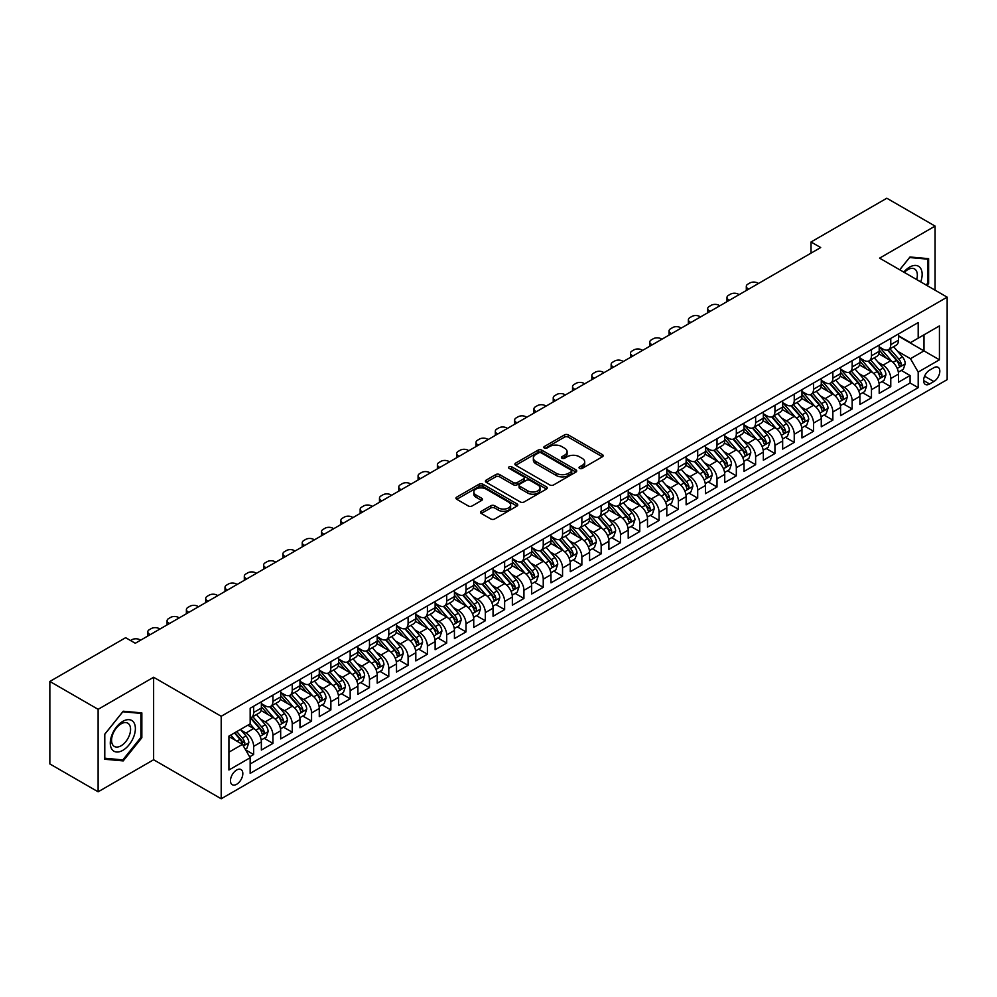 <?xml version="1.0" encoding="UTF-8"?>
<svg xmlns="http://www.w3.org/2000/svg" width="997" height="997" viewBox="0 0 997 997"><rect width="100%" height="100%" fill="white"/><g stroke="black" fill="none" stroke-linecap="round" stroke-linejoin="round"><path stroke-width="1.5" d="M579.593 468.403A1.882 1.084 0 0 0 582.248 468.403L602.387 456.788A2.679 1.545 0 0 0 603.173 455.691A2.679 1.545 0 0 0 602.387 454.595L568.278 434.904A2.679 1.545 0 0 0 564.476 434.904L544.35 446.519A1.882 1.084 0 0 0 543.801 447.292A1.882 1.084 0 0 0 544.35 448.052A1.882 1.084 0 0 0 547.004 448.052L549.609 446.556A8.574 4.948 0 0 1 561.735 446.556L564.576 448.189A8.574 4.948 0 0 1 567.094 451.691A8.574 4.948 0 0 1 564.576 455.193L561.972 456.701A1.882 1.084 0 0 0 561.423 457.461A1.882 1.084 0 0 0 561.972 458.234A1.882 1.084 0 0 0 564.626 458.234L567.231 456.726A8.574 4.948 0 0 1 579.357 456.726L582.198 458.371A8.574 4.948 0 0 1 584.716 461.873A8.574 4.948 0 0 1 582.198 465.375L579.593 466.87A1.882 1.084 0 0 0 579.045 467.643A1.882 1.084 0 0 0 579.593 468.403L579.593 466.87M236.65 784.278A8.736 5.047 120 0 0 242.358 776.576A8.736 5.047 120 0 0 241.012 769.572A8.736 5.047 120 0 0 236.65 770.008A8.736 5.047 120 0 0 230.943 777.71A8.736 5.047 120 0 0 232.276 784.714A8.736 5.047 120 0 0 236.65 784.278M481.289 511.274A2.679 1.545 0 0 0 480.504 512.358A2.679 1.545 0 0 0 481.289 513.455L490.86 518.988A2.679 1.545 0 0 0 494.649 518.988L517.007 506.077A2.679 1.545 0 0 0 517.792 504.981A2.679 1.545 0 0 0 517.007 503.884L482.897 484.193A2.679 1.545 0 0 0 479.108 484.193L456.751 497.104A2.679 1.545 0 0 0 455.965 498.201A2.679 1.545 0 0 0 456.751 499.285L468.303 505.965A2.679 1.545 0 0 0 472.092 505.965L481.663 500.444A2.679 1.545 0 0 0 482.448 499.347A2.679 1.545 0 0 0 481.663 498.251L475.93 494.936A7.166 4.138 0 0 1 473.837 492.02A7.166 4.138 0 0 1 478.261 488.194A7.166 4.138 0 0 1 486.075 489.091L508.532 502.052A7.166 4.138 0 0 1 510.626 504.981A7.166 4.138 0 0 1 506.202 508.806A7.166 4.138 0 0 1 498.388 507.909L494.649 505.741A2.679 1.545 0 0 0 490.86 505.741L481.289 511.274L481.289 513.455L490.86 507.972L490.86 505.741M153.625 677.262L98.117 709.316L49.85 681.449L49.85 763.939L98.117 791.805L153.625 759.751L221.197 798.771L221.197 716.282L153.625 677.262L153.625 759.751M935.086 290.189L935.086 226.095L879.578 258.148L947.15 297.156L221.197 716.282M935.086 226.095L886.819 198.229L811.035 241.984L811.035 253.126M49.85 681.449L125.634 637.694L135.28 643.264L820.693 247.555L811.035 241.984M549.796 484.953A2.679 1.545 0 0 0 553.584 484.953L575.942 472.042A2.679 1.545 0 0 0 576.727 470.945A2.679 1.545 0 0 0 575.942 469.861L541.832 450.158A2.679 1.545 0 0 0 538.044 450.158L515.686 463.069A2.679 1.545 0 0 0 514.901 464.166A2.679 1.545 0 0 0 515.686 465.263L549.796 484.953M509.891 468.814A1.882 1.084 0 0 1 511.797 469.076L511.797 466.845L546.481 486.872A2.679 1.545 0 0 1 547.266 487.969A2.679 1.545 0 0 1 546.481 489.053L524.11 501.965A2.679 1.545 0 0 1 520.322 501.965L486.212 482.274L495.783 476.79L495.783 474.56L486.212 480.093A2.679 1.545 0 0 0 485.427 481.177A2.679 1.545 0 0 0 486.212 482.274L486.212 480.093M495.783 476.79A2.679 1.545 0 0 1 499.572 476.79L499.572 474.56A2.679 1.545 0 0 0 495.783 474.56M499.572 474.56L513.405 482.548A2.679 1.545 0 0 0 517.194 482.548L523.55 478.884A2.679 1.545 0 0 0 524.335 477.787A2.679 1.545 0 0 0 523.55 476.691L509.143 468.378A1.882 1.084 0 0 1 508.595 467.618A1.882 1.084 0 0 1 509.754 466.608A1.882 1.084 0 0 1 511.797 466.845M249.636 756.835L253.637 754.517L245.623 749.894M241.062 730.203L245.91 733.007A10.917 6.306 60 0 1 253.637 746.379L261.364 741.918L261.364 750.056L272.941 743.376L264.155 738.303M260.379 719.061L265.227 721.853A10.917 6.306 60 0 1 272.941 735.238L280.668 730.776L280.668 738.914L292.246 732.222L283.472 727.149M279.683 707.907L284.531 710.711A10.917 6.306 60 0 1 292.246 724.084L299.972 719.622L299.972 727.76L311.562 721.08L302.776 716.008M298.988 696.766L303.836 699.558A10.917 6.306 60 0 1 311.562 712.942L319.277 708.481L319.277 716.619L330.867 709.926L322.081 704.854M318.292 685.612L323.14 688.416A10.917 6.306 60 0 1 330.867 701.788L338.594 697.327L338.594 705.465L350.171 698.785L341.385 693.713M337.597 674.471L342.445 677.262A10.917 6.306 60 0 1 350.171 690.647L357.898 686.185L357.898 694.323L369.476 687.631L360.69 682.559M356.914 663.317L361.761 666.121A10.917 6.306 60 0 1 369.476 679.493L377.202 675.044L377.202 683.182L388.793 676.489L380.007 671.417M376.218 652.175L381.066 654.979A10.917 6.306 60 0 1 388.793 668.351L396.507 663.89L396.507 672.028L408.097 665.335L399.311 660.263M395.522 641.034L400.37 643.825A10.917 6.306 60 0 1 408.097 657.21L415.811 652.748L415.811 660.886L427.401 654.194L418.615 649.122M414.827 629.88L419.675 632.684A10.917 6.306 60 0 1 427.401 646.056L435.128 641.594L435.128 649.732L446.706 643.053L437.92 637.98M434.144 618.738L438.992 621.53A10.917 6.306 60 0 1 446.706 634.915L454.433 630.453L454.433 638.591L466.01 631.899L457.237 626.826M453.448 607.584L458.296 610.388A10.917 6.306 60 0 1 466.01 623.761L473.737 619.299L473.737 627.437L485.327 620.757L476.541 615.685M472.752 596.443L477.6 599.234A10.917 6.306 60 0 1 485.327 612.619L493.041 608.158L493.041 616.296L504.632 609.603L495.845 604.531M492.057 585.289L496.905 588.093A10.917 6.306 60 0 1 504.632 601.465L512.358 597.016L512.358 605.154L523.936 598.462L515.15 593.389M511.361 574.147L516.209 576.951A10.917 6.306 60 0 1 523.936 590.324L531.663 585.862L531.663 594L543.24 587.308L534.454 582.236M530.678 563.006L535.526 565.798A10.917 6.306 60 0 1 543.24 579.17L550.967 574.721L550.967 582.859L562.557 576.166L553.771 571.094M549.983 551.852L554.831 554.656A10.917 6.306 60 0 1 562.557 568.028L570.272 563.567L570.272 571.705L581.862 565.025L573.076 559.953M569.287 540.71L574.135 543.502A10.917 6.306 60 0 1 581.862 556.887L589.576 552.425L589.576 560.563L601.166 553.871L592.38 548.799M588.591 529.557L593.439 532.361A10.917 6.306 60 0 1 601.166 545.733L608.893 541.271L608.893 549.409L620.47 542.729L611.684 537.657M607.908 518.415L612.756 521.207A10.917 6.306 60 0 1 620.47 534.591L628.197 530.13L628.197 538.268L639.775 531.575L631.001 526.503M627.213 507.261L632.061 510.065A10.917 6.306 60 0 1 639.775 523.437L647.502 518.988L647.502 527.114L659.092 520.434L650.306 515.362M646.517 496.12L651.365 498.924A10.917 6.306 60 0 1 659.092 512.296L666.806 507.834L666.806 515.972L678.396 509.28L669.61 504.208M665.822 484.978L670.669 487.77A10.917 6.306 60 0 1 678.396 501.142L686.123 496.693L686.123 504.831L697.701 498.139L688.915 493.066M685.126 473.824L689.974 476.628A10.917 6.306 60 0 1 697.701 490.001L705.427 485.539L705.427 493.677L717.005 486.997L708.219 481.925M704.443 462.683L709.291 465.474A10.917 6.306 60 0 1 717.005 478.859L724.732 474.398L724.732 482.536L736.322 475.843L727.536 470.771M723.747 451.529L728.595 454.333A10.917 6.306 60 0 1 736.322 467.705L744.036 463.244L744.036 471.382L755.626 464.702L746.84 459.629M743.052 440.387L747.9 443.179A10.917 6.306 60 0 1 755.626 456.564L763.341 452.102L763.341 460.24L774.931 453.548L766.145 448.476M762.356 429.233L767.204 432.037A10.917 6.306 60 0 1 774.931 445.41L782.657 440.961L782.657 449.086L794.235 442.406L785.449 437.334M781.673 418.092L786.508 420.896A10.917 6.306 60 0 1 794.235 434.268L801.962 429.807L801.962 437.945L813.54 431.252L804.753 426.18M800.977 406.95L805.825 409.742A10.917 6.306 60 0 1 813.54 423.114L821.266 418.665L821.266 426.803L832.856 420.111L824.07 415.039M820.282 395.797L825.13 398.601A10.917 6.306 60 0 1 832.856 411.973L840.571 407.511L840.571 415.649L852.161 408.957L843.375 403.897M839.586 384.655L844.434 387.447A10.917 6.306 60 0 1 852.161 400.831L859.888 396.37L859.888 404.508L871.465 397.815L862.679 392.743M858.891 373.501L863.738 376.305A10.917 6.306 60 0 1 871.465 389.677L879.192 385.216L879.192 393.354L890.77 386.674L890.77 378.536A10.917 6.306 -120 0 0 883.055 365.151L878.207 362.36M881.984 381.602L890.77 386.674M261.364 741.918A10.917 6.306 -120 0 0 253.637 728.545L247.842 725.205M280.668 730.776A10.917 6.306 -120 0 0 272.941 717.391L261.002 710.5M299.972 719.622A10.917 6.306 -120 0 0 292.246 706.25L280.307 699.358M319.277 708.481A10.917 6.306 -120 0 0 311.562 695.108L299.623 688.204M338.594 697.327A10.917 6.306 -120 0 0 330.867 683.954L318.928 677.063M357.898 686.185A10.917 6.306 -120 0 0 350.171 672.813L338.232 665.921M377.202 675.044A10.917 6.306 -120 0 0 369.476 661.659L357.537 654.767M396.507 663.89A10.917 6.306 -120 0 0 388.793 650.518L376.841 643.626M415.811 652.748A10.917 6.306 -120 0 0 408.097 639.364L396.158 632.472M435.128 641.594A10.917 6.306 -120 0 0 427.401 628.222L415.462 621.33M454.433 630.453A10.917 6.306 -120 0 0 446.706 617.081L434.767 610.176M473.737 619.299A10.917 6.306 -120 0 0 466.01 605.927L454.071 599.035M493.041 608.158A10.917 6.306 -120 0 0 485.327 594.785L473.388 587.894M512.358 597.016A10.917 6.306 -120 0 0 504.632 583.631L492.692 576.74M531.663 585.862A10.917 6.306 -120 0 0 523.936 572.49L511.997 565.598M550.967 574.721A10.917 6.306 -120 0 0 543.24 561.336L531.301 554.444M570.272 563.567A10.917 6.306 -120 0 0 562.557 550.194L550.606 543.303M589.576 552.425A10.917 6.306 -120 0 0 581.862 539.053L569.923 532.149M608.893 541.271A10.917 6.306 -120 0 0 601.166 527.899L589.227 521.007M628.197 530.13A10.917 6.306 -120 0 0 620.47 516.758L608.531 509.866M647.502 518.988A10.917 6.306 -120 0 0 639.775 505.604L627.836 498.712M666.806 507.834A10.917 6.306 -120 0 0 659.092 494.462L647.153 487.57M686.123 496.693A10.917 6.306 -120 0 0 678.396 483.308L666.457 476.416M705.427 485.539A10.917 6.306 -120 0 0 697.701 472.167L685.762 465.275M724.732 474.398A10.917 6.306 -120 0 0 717.005 461.013L705.066 454.121M744.036 463.244A10.917 6.306 -120 0 0 736.322 449.871L724.37 442.98M763.341 452.102A10.917 6.306 -120 0 0 755.626 438.73L743.687 431.826M782.657 440.961A10.917 6.306 -120 0 0 774.931 427.576L762.992 420.684M801.962 429.807A10.917 6.306 -120 0 0 794.235 416.434L782.296 409.543M821.266 418.665A10.917 6.306 -120 0 0 813.54 405.281L801.6 398.389M840.571 407.511A10.917 6.306 -120 0 0 832.856 394.139L820.917 387.247M859.888 396.37A10.917 6.306 -120 0 0 852.161 382.985L840.222 376.093M879.192 385.216A10.917 6.306 -120 0 0 871.465 371.844L859.526 364.952M933.828 367.719L929.578 370.174A8.462 4.885 120 0 0 924.057 377.626A8.462 4.885 120 0 0 925.353 384.418A8.462 4.885 120 0 0 929.578 383.995L933.828 381.539A8.462 4.885 120 0 0 939.361 374.087A8.462 4.885 120 0 0 938.065 367.295A8.462 4.885 120 0 0 933.828 367.719M221.197 798.771L947.15 379.645L947.15 297.156M228.924 752.174L242.433 744.373L250.16 757.745L250.16 773.36L918.187 387.671L918.187 372.068L910.46 358.696L897.512 351.206M250.16 757.745L228.924 770.008L228.924 736.122L250.16 723.859L250.16 708.256L918.187 322.579L918.187 338.182L939.423 325.919L939.423 359.805L918.187 372.068M261.364 703.57L265.227 705.801A10.917 6.306 60 0 0 270.685 706.35L278.4 701.888A10.917 6.306 -120 0 0 280.668 696.891L280.668 690.647M280.668 692.429L284.531 694.66A10.917 6.306 60 0 0 289.99 695.196L297.717 690.734A10.917 6.306 -120 0 0 299.972 685.737L299.972 679.493M299.972 681.275L303.836 683.506A10.917 6.306 60 0 0 309.294 684.054L317.021 679.593A10.917 6.306 -120 0 0 319.277 674.595L319.277 668.351M319.277 670.134L323.14 672.364A10.917 6.306 60 0 0 328.599 672.9L336.325 668.451A10.917 6.306 -120 0 0 338.594 663.441L338.594 657.197M338.594 658.992L342.445 661.21A10.917 6.306 60 0 0 347.916 661.759L355.63 657.297A10.917 6.306 -120 0 0 357.898 652.3L357.898 646.056M357.898 647.838L361.761 650.069A10.917 6.306 60 0 0 367.22 650.605L374.947 646.156A10.917 6.306 -120 0 0 377.202 641.146L377.202 634.915M377.202 636.697L381.066 638.927A10.917 6.306 60 0 0 386.524 639.463L394.251 635.002A10.917 6.306 -120 0 0 396.507 630.004L396.507 623.761M396.507 625.543L400.37 627.774A10.917 6.306 60 0 0 405.829 628.322L413.556 623.86A10.917 6.306 -120 0 0 415.811 618.863L415.811 612.619M415.811 614.401L419.675 616.632A10.917 6.306 60 0 0 425.133 617.168L432.86 612.706A10.917 6.306 -120 0 0 435.128 607.709L435.128 601.465M435.128 603.247L438.992 605.478A10.917 6.306 60 0 0 444.45 606.026L452.164 601.565A10.917 6.306 -120 0 0 454.433 596.567L454.433 590.324M454.433 592.106L458.296 594.337A10.917 6.306 60 0 0 463.755 594.873L471.481 590.423A10.917 6.306 -120 0 0 473.737 585.413L473.737 579.17M473.737 580.964L477.6 583.183A10.917 6.306 60 0 0 483.059 583.731L490.786 579.269A10.917 6.306 -120 0 0 493.041 574.272L493.041 568.028M493.041 569.81L496.905 572.041A10.917 6.306 60 0 0 502.363 572.577L510.09 568.128A10.917 6.306 -120 0 0 512.358 563.118L512.358 556.887M512.358 558.669L516.209 560.9A10.917 6.306 60 0 0 521.68 561.436L529.395 556.974A10.917 6.306 -120 0 0 531.663 551.977L531.663 545.733M531.663 547.515L535.526 549.746A10.917 6.306 60 0 0 540.985 550.294L548.699 545.833A10.917 6.306 -120 0 0 550.967 540.835L550.967 534.591M550.967 536.374L554.831 538.604A10.917 6.306 60 0 0 560.289 539.14L568.016 534.679A10.917 6.306 -120 0 0 570.272 529.681L570.272 523.437M570.272 525.22L574.135 527.45A10.917 6.306 60 0 0 579.593 527.999L587.32 523.537A10.917 6.306 -120 0 0 589.576 518.54L589.576 512.296M589.576 514.078L593.439 516.309A10.917 6.306 60 0 0 598.898 516.845L606.625 512.383A10.917 6.306 -120 0 0 608.893 507.386L608.893 501.142M608.893 502.937L612.756 505.155A10.917 6.306 60 0 0 618.215 505.703L625.929 501.242A10.917 6.306 -120 0 0 628.197 496.244L628.197 490.001M628.197 491.783L632.061 494.014A10.917 6.306 60 0 0 637.519 494.549L645.246 490.1A10.917 6.306 -120 0 0 647.502 485.09L647.502 478.859M647.502 480.641L651.365 482.872A10.917 6.306 60 0 0 656.824 483.408L664.55 478.946A10.917 6.306 -120 0 0 666.806 473.949L666.806 467.705M666.806 469.487L670.669 471.718A10.917 6.306 60 0 0 676.128 472.266L683.855 467.805A10.917 6.306 -120 0 0 686.123 462.807L686.123 456.564M686.123 458.346L689.974 460.577A10.917 6.306 60 0 0 695.445 461.113L703.159 456.651A10.917 6.306 -120 0 0 705.427 451.653L705.427 445.41M705.427 447.192L709.291 449.423A10.917 6.306 60 0 0 714.749 449.971L722.464 445.509A10.917 6.306 -120 0 0 724.732 440.512L724.732 434.268M724.732 436.05L728.595 438.281A10.917 6.306 60 0 0 734.054 438.817L741.78 434.356A10.917 6.306 -120 0 0 744.036 429.358L744.036 423.114M744.036 424.896L747.9 427.127A10.917 6.306 60 0 0 753.358 427.676L761.085 423.214A10.917 6.306 -120 0 0 763.341 418.217L763.341 411.973M763.341 413.755L767.204 415.986A10.917 6.306 60 0 0 772.663 416.522L780.389 412.073A10.917 6.306 -120 0 0 782.657 407.063L782.657 400.819M782.657 402.614L786.508 404.844A10.917 6.306 60 0 0 791.979 405.38L799.694 400.919A10.917 6.306 -120 0 0 801.962 395.921L801.962 389.677M801.962 391.46L805.825 393.69A10.917 6.306 60 0 0 811.284 394.226L819.011 389.777A10.917 6.306 -120 0 0 821.266 384.78L821.266 378.536M821.266 380.318L825.13 382.549A10.917 6.306 60 0 0 830.588 383.085L838.315 378.623A10.917 6.306 -120 0 0 840.571 373.626L840.571 367.382M840.571 369.164L844.434 371.395A10.917 6.306 60 0 0 849.893 371.943L857.619 367.482A10.917 6.306 -120 0 0 859.888 362.484L859.888 356.241M859.888 358.023L863.738 360.253A10.917 6.306 60 0 0 869.21 360.789L876.924 356.328A10.917 6.306 -120 0 0 879.192 351.33L879.192 345.087M250.16 763.989L910.074 382.985L910.074 375.52L898.496 382.212L898.496 374.074A10.917 6.306 -120 0 0 890.77 360.702L878.831 353.798M879.192 346.869L883.055 349.1A10.917 6.306 -120 0 0 888.514 349.648A10.917 6.306 -120 0 0 890.77 344.65L890.77 338.407M888.514 349.648L896.228 345.186A10.917 6.306 -120 0 0 898.496 340.189L898.496 333.945M253.637 706.25L253.637 712.494A10.917 6.306 60 0 1 251.381 717.491A10.917 6.306 60 0 1 250.16 717.927M251.381 717.491L259.095 713.029A10.917 6.306 -120 0 0 261.364 708.032L261.364 701.788M272.941 695.108L272.941 701.34A10.917 6.306 60 0 1 270.685 706.35M292.246 683.954L292.246 690.198A10.917 6.306 60 0 1 289.99 695.196M311.562 672.813L311.562 679.057A10.917 6.306 60 0 1 309.294 684.054M330.867 661.659L330.867 667.903A10.917 6.306 60 0 1 328.599 672.9M350.171 650.518L350.171 656.761A10.917 6.306 60 0 1 347.916 661.759M369.476 639.364L369.476 645.607A10.917 6.306 60 0 1 367.22 650.605M388.793 628.222L388.793 634.466A10.917 6.306 60 0 1 386.524 639.463M408.097 617.081L408.097 623.312A10.917 6.306 60 0 1 405.829 628.322M427.401 605.927L427.401 612.17A10.917 6.306 60 0 1 425.133 617.168M446.706 594.785L446.706 601.029A10.917 6.306 60 0 1 444.45 606.026M466.01 583.631L466.01 589.875A10.917 6.306 60 0 1 463.755 594.873M485.327 572.49L485.327 578.734A10.917 6.306 60 0 1 483.059 583.731M504.632 561.336L504.632 567.58A10.917 6.306 60 0 1 502.363 572.577M523.936 550.194L523.936 556.438A10.917 6.306 60 0 1 521.68 561.436M543.24 539.041L543.24 545.284A10.917 6.306 60 0 1 540.985 550.294M562.557 527.899L562.557 534.143A10.917 6.306 60 0 1 560.289 539.14M581.862 516.758L581.862 522.989A10.917 6.306 60 0 1 579.593 527.999M601.166 505.604L601.166 511.847A10.917 6.306 60 0 1 598.898 516.845M620.47 494.462L620.47 500.706A10.917 6.306 60 0 1 618.215 505.703M639.775 483.308L639.775 489.552A10.917 6.306 60 0 1 637.519 494.549M659.092 472.167L659.092 478.41A10.917 6.306 60 0 1 656.824 483.408M678.396 461.013L678.396 467.257A10.917 6.306 60 0 1 676.128 472.266M697.701 449.871L697.701 456.115A10.917 6.306 60 0 1 695.445 461.113M717.005 438.73L717.005 444.961A10.917 6.306 60 0 1 714.749 449.971M736.322 427.576L736.322 433.82A10.917 6.306 60 0 1 734.054 438.817M755.626 416.434L755.626 422.678A10.917 6.306 60 0 1 753.358 427.676M774.931 405.281L774.931 411.524A10.917 6.306 60 0 1 772.663 416.522M794.235 394.139L794.235 400.383A10.917 6.306 60 0 1 791.979 405.38M813.54 382.985L813.54 389.229A10.917 6.306 60 0 1 811.284 394.226M832.856 371.844L832.856 378.087A10.917 6.306 60 0 1 830.588 383.085M852.161 360.702L852.161 366.933A10.917 6.306 60 0 1 849.893 371.943M871.465 349.548L871.465 355.792A10.917 6.306 60 0 1 869.21 360.789M871.465 389.677L871.465 397.815M852.161 400.831L852.161 408.957M832.856 411.973L832.856 420.111M813.54 423.114L813.54 431.252M794.235 434.268L794.235 442.406M774.931 445.41L774.931 453.548M755.626 456.564L755.626 464.702M736.322 467.705L736.322 475.843M717.005 478.859L717.005 486.997M697.701 490.001L697.701 498.139M678.396 501.142L678.396 509.28M659.092 512.296L659.092 520.434M639.775 523.437L639.775 531.575M620.47 534.591L620.47 542.729M601.166 545.733L601.166 553.871M581.862 556.887L581.862 565.025M562.557 568.028L562.557 576.166M543.24 579.17L543.24 587.308M523.936 590.324L523.936 598.462M504.632 601.465L504.632 609.603M485.327 612.619L485.327 620.757M466.01 623.761L466.01 631.899M446.706 634.915L446.706 643.053M427.401 646.056L427.401 654.194M408.097 657.21L408.097 665.335M388.793 668.351L388.793 676.489M369.476 679.493L369.476 687.631M350.171 690.647L350.171 698.785M330.867 701.788L330.867 709.926M311.562 712.942L311.562 721.08M292.246 724.084L292.246 732.222M272.941 735.238L272.941 743.376M253.637 746.379L253.637 754.517M242.433 744.373L228.924 736.571M910.46 358.696L923.982 350.882L923.982 334.83L939.423 325.919M898.496 336.176L939.423 359.805M898.496 335.727L910.46 342.644L918.187 338.182M98.117 709.316L98.117 791.805M901.3 370.448L910.074 375.52M910.074 382.985L918.187 387.671M926.986 285.516L928.618 283.497L928.618 258.659L909.987 256.989L899.705 269.776M104.585 759.24L123.217 760.91L141.848 737.73L141.848 712.892L123.217 711.222L104.585 734.403L104.585 759.24M927.646 282.936L928.618 283.497M140.889 737.169L141.848 737.73M121.248 759.776L123.217 760.91M580.341 468.677L582.198 467.605A8.574 4.948 0 0 0 584.716 464.103L584.716 461.873M567.094 451.691L567.094 453.922A8.574 4.948 0 0 1 564.576 457.424L562.719 458.495M602.387 454.595L602.387 456.788L568.278 437.135A2.679 1.545 0 0 0 564.476 437.135L545.097 448.326M575.917 472.067L541.832 452.389A2.679 1.545 0 0 0 538.044 452.389L515.723 465.287L515.686 463.069M571.206 471.718A1.882 1.084 0 0 0 571.755 470.945A1.882 1.084 0 0 0 571.206 470.185L541.271 452.9A1.882 1.084 0 0 0 538.617 452.9L535.863 454.482A8.574 4.948 0 0 0 533.358 457.984A8.574 4.948 0 0 0 535.863 461.486L556.338 473.301A8.574 4.948 0 0 0 568.464 473.301L571.206 471.718L571.206 473.949A1.882 1.084 0 0 0 571.755 473.176L571.755 470.945M533.358 457.984L533.358 460.215A8.574 4.948 0 0 0 535.863 463.717L535.863 461.486M571.206 473.949L568.464 475.532A8.574 4.948 0 0 1 556.338 475.532L535.863 463.717M499.572 476.79L513.405 484.779A2.679 1.545 0 0 0 517.194 484.779L523.55 481.115A2.679 1.545 0 0 0 524.335 480.018L524.335 477.787M511.797 469.076L546.443 489.078M527.762 490.836A7.166 4.138 0 0 0 535.576 491.733A7.166 4.138 0 0 0 540 487.907A7.166 4.138 0 0 0 537.906 484.978L529.993 480.417A2.679 1.545 0 0 0 526.204 480.417L519.848 484.081A2.679 1.545 0 0 0 519.063 485.178A2.679 1.545 0 0 0 519.848 486.274L527.762 490.836L527.762 493.066A7.166 4.138 0 0 0 535.576 493.964A7.166 4.138 0 0 0 540 490.138L540 487.907M519.063 485.178L519.063 487.408A2.679 1.545 0 0 0 519.848 488.493L519.848 486.274M527.762 493.066L519.848 488.493M510.626 504.981L510.626 507.211A7.166 4.138 0 0 1 506.202 511.037A7.166 4.138 0 0 1 498.388 510.14L494.649 507.972A2.679 1.545 0 0 0 490.86 507.972M473.837 492.02L473.837 494.238A7.166 4.138 0 0 0 475.93 497.167L475.93 494.936M481.626 500.457L475.93 497.167M516.969 506.09L482.897 486.424A2.679 1.545 0 0 0 479.108 486.424L456.776 499.31L456.751 497.104M898.334 372.155L903.319 369.276L905.251 363.706A7.241 4.175 -120 0 0 902.435 356.914L893.611 346.694M748.772 289.08L747.9 288.582A5.459 3.153 -0 0 1 746.304 286.351A5.459 3.153 -0 0 1 747.9 284.12L749.831 282.998A5.459 3.153 -0 0 1 757.558 282.998L758.418 283.509M891.841 361.4L881.385 349.286A20.887 12.064 -120 0 0 879.192 346.993M886.109 357.998L880.251 351.231A17.335 10.007 -120 0 0 879.192 350.059M887.529 350.034L896.453 360.366A7.241 4.175 60 0 1 899.032 365.351C900.117 366.809 900.889 366.36 901.35 364.017A7.241 4.175 -120 0 0 898.771 359.032L889.947 348.813M888.053 349.872L897.636 360.964A3.689 2.131 60 0 1 898.571 362.41L901.35 364.017M899.032 365.351L899.556 366.211M920.717 281.902A17.747 10.244 120 0 0 909.6 267.121A17.747 10.244 120 0 0 903.781 272.119M916.667 279.559A13.435 7.764 120 0 0 914.561 268.953A13.435 7.764 120 0 0 907.843 269.626A13.435 7.764 120 0 0 904.316 272.43M899.743 269.788L909.6 257.538L927.646 259.158L927.646 283.223L926.176 285.055M926.45 258.46L927.646 259.158M133.698 736.82A17.747 10.244 120 0 0 129.112 719.672A17.747 10.244 120 0 0 111.963 734.876A17.747 10.244 120 0 0 116.562 752.012A17.747 10.244 120 0 0 133.698 736.82M129.298 735.562A13.435 7.764 120 0 0 127.79 723.186A13.435 7.764 120 0 0 112.848 734.091A13.435 7.764 120 0 0 114.356 746.466A13.435 7.764 120 0 0 129.298 735.562M104.785 758.306L104.785 734.228L122.83 711.771L140.889 713.391L140.889 737.456L122.83 759.913L104.585 758.194M139.692 712.693L140.889 713.391M879.03 383.309L884.015 380.43L885.947 374.847A7.241 4.175 -120 0 0 883.13 368.055L874.307 357.848M729.455 300.222L728.595 299.723A5.459 3.153 -0 0 1 726.987 297.492A5.459 3.153 -0 0 1 728.595 295.262L730.527 294.152A5.459 3.153 -0 0 1 738.241 294.152L739.113 294.651M872.537 372.554L862.081 360.44A20.887 12.064 -120 0 0 859.888 358.135M866.804 369.152L860.947 362.372A17.335 10.007 -120 0 0 859.888 361.213M868.225 361.188L877.148 371.52A7.241 4.175 60 0 1 879.728 376.505C880.812 377.95 881.585 377.514 882.033 375.159A7.241 4.175 -120 0 0 879.454 370.174L870.643 359.967M868.748 361.014L878.332 372.118A3.689 2.131 60 0 1 879.267 373.563L882.033 375.159M879.728 376.505L880.251 377.352M859.713 394.451L864.711 391.572L866.642 386.001A7.241 4.175 -120 0 0 863.826 379.209L855.002 368.99M710.151 311.376L709.291 310.865A5.459 3.153 -0 0 1 707.683 308.646A5.459 3.153 -0 0 1 709.291 306.415L711.222 305.294A5.459 3.153 -0 0 1 718.937 305.294L719.809 305.792M853.233 383.695L842.764 371.582A20.887 12.064 -120 0 0 840.571 369.289M847.5 380.293L841.642 373.526A17.335 10.007 -120 0 0 840.571 372.355M848.908 372.33L857.831 382.661A7.241 4.175 60 0 1 860.411 387.646C861.508 389.104 862.28 388.656 862.729 386.313A7.241 4.175 -120 0 0 860.149 381.328L851.326 371.108M849.432 372.168L859.028 383.259A3.689 2.131 60 0 1 859.95 384.705L862.729 386.313M860.411 387.646L860.947 388.506M840.409 405.605L845.406 402.726L847.325 397.142A7.241 4.175 -120 0 0 844.509 390.35L835.698 380.144M690.846 322.517L689.974 322.019A5.459 3.153 -0 0 1 688.379 319.788A5.459 3.153 -0 0 1 689.974 317.557L691.906 316.448A5.459 3.153 -0 0 1 699.632 316.448L700.505 316.946M833.928 394.849L823.46 382.736A20.887 12.064 -120 0 0 821.266 380.43M828.183 391.447L822.338 384.668A17.335 10.007 -120 0 0 821.266 383.509M829.604 383.484L838.527 393.803A7.241 4.175 60 0 1 841.107 398.788C842.191 400.246 842.964 399.797 843.425 397.454A7.241 4.175 -120 0 0 840.845 392.469L832.021 382.262M830.127 383.309L839.723 394.413A3.689 2.131 60 0 1 840.645 395.846L843.425 397.454M841.107 398.788L841.63 399.647M821.104 416.746L826.089 413.867L828.021 408.296A7.241 4.175 -120 0 0 825.204 401.504L816.381 391.285M671.542 333.671L670.669 333.16A5.459 3.153 -0 0 1 669.074 330.929A5.459 3.153 -0 0 1 670.669 328.711L672.601 327.589A5.459 3.153 -0 0 1 680.328 327.589L681.188 328.088M814.611 405.991L804.155 393.877A20.887 12.064 -120 0 0 801.962 391.584M808.879 402.589L803.034 395.821A17.335 10.007 -120 0 0 801.962 394.65M810.299 394.625L819.222 404.956A7.241 4.175 60 0 1 821.802 409.941C822.886 411.4 823.659 410.951 824.12 408.608A7.241 4.175 -120 0 0 821.54 403.623L812.717 393.404M810.823 394.451L820.406 405.555A3.689 2.131 60 0 1 821.341 407L824.12 408.608M821.802 409.941L822.326 410.801M801.8 427.9L806.785 425.009L808.717 419.438A7.241 4.175 -120 0 0 805.9 412.646L797.077 402.439M652.237 344.812L651.365 344.314A5.459 3.153 -0 0 1 649.77 342.083A5.459 3.153 -0 0 1 651.365 339.852L653.297 338.743A5.459 3.153 -0 0 1 661.023 338.743L661.883 339.242M795.307 417.132L784.851 405.019A20.887 12.064 -120 0 0 782.657 402.726M789.574 413.743L783.717 406.963A17.335 10.007 -120 0 0 782.657 405.804M790.995 405.767L799.918 416.098A7.241 4.175 60 0 1 802.498 421.083C803.582 422.541 804.355 422.092 804.816 419.749A7.241 4.175 -120 0 0 802.236 414.764L793.413 404.545M791.518 405.605L801.102 416.709A3.689 2.131 60 0 1 802.037 418.142L804.816 419.749M802.498 421.083L803.021 421.943M782.495 439.041L787.48 436.163L789.412 430.592A7.241 4.175 -120 0 0 786.596 423.787L777.772 413.581M632.921 355.954L632.061 355.455A5.459 3.153 -0 0 1 630.453 353.225A5.459 3.153 -0 0 1 632.061 350.994L633.992 349.885A5.459 3.153 -0 0 1 641.707 349.885L642.579 350.383M776.002 428.286L765.546 416.173A20.887 12.064 -120 0 0 763.341 413.88M770.27 424.884L764.412 418.104A17.335 10.007 -120 0 0 763.341 416.945M771.69 416.92L780.601 427.252A7.241 4.175 60 0 1 783.181 432.237C784.278 433.683 785.05 433.246 785.499 430.891A7.241 4.175 -120 0 0 782.919 425.906L774.108 415.699M772.214 416.746L781.798 427.85A3.689 2.131 60 0 1 782.72 429.296L785.499 430.891M783.181 432.237L783.717 433.097M763.179 450.183L768.176 447.304L770.108 441.733A7.241 4.175 -120 0 0 767.279 434.941L758.468 424.722M613.616 367.108L612.756 366.609A5.459 3.153 -0 0 1 611.149 364.379A5.459 3.153 -0 0 1 612.756 362.148L614.675 361.026A5.459 3.153 -0 0 1 622.402 361.026L623.275 361.537M756.698 439.428L746.23 427.314A20.887 12.064 -120 0 0 744.036 425.021M750.953 436.038L745.108 429.258A17.335 10.007 -120 0 0 744.036 428.087M752.374 428.062L761.297 438.393A7.241 4.175 60 0 1 763.876 443.378C764.961 444.836 765.733 444.388 766.194 442.045A7.241 4.175 -120 0 0 763.615 437.06L754.791 426.841M752.897 427.9L762.493 438.992A3.689 2.131 60 0 1 763.415 440.437L766.194 442.045M763.876 443.378L764.4 444.238M743.874 461.337L748.872 458.458L750.791 452.887A7.241 4.175 -120 0 0 747.974 446.083L739.151 435.876M594.312 378.249L593.439 377.751A5.459 3.153 -0 0 1 591.844 375.52A5.459 3.153 -0 0 1 593.439 373.289L595.371 372.18A5.459 3.153 -0 0 1 603.098 372.18L603.97 372.679M737.394 450.582L726.925 438.468A20.887 12.064 -120 0 0 724.732 436.175M731.648 447.179L725.804 440.4A17.335 10.007 -120 0 0 724.732 439.241M733.069 439.216L741.992 449.547A7.241 4.175 60 0 1 744.572 454.532C745.656 455.978 746.429 455.542 746.89 453.186A7.241 4.175 -120 0 0 744.31 448.201L735.487 437.995M733.593 439.041L743.176 450.146A3.689 2.131 60 0 1 744.111 451.591L746.89 453.186M744.572 454.532L745.095 455.38M724.57 472.478L729.555 469.599L731.486 464.029A7.241 4.175 -120 0 0 728.67 457.237L719.846 447.017M575.007 389.403L574.135 388.905A5.459 3.153 -0 0 1 572.54 386.674A5.459 3.153 -0 0 1 574.135 384.443L576.067 383.322A5.459 3.153 -0 0 1 583.793 383.322L584.653 383.82M718.077 461.723L707.621 449.61A20.887 12.064 -120 0 0 705.427 447.317M712.344 458.321L706.487 451.554A17.335 10.007 -120 0 0 705.427 450.382M713.765 450.357L722.688 460.689A7.241 4.175 60 0 1 725.268 465.674C726.352 467.132 727.125 466.683 727.586 464.34A7.241 4.175 -120 0 0 725.006 459.355L716.182 449.136M714.288 450.195L723.872 461.287A3.689 2.131 60 0 1 724.807 462.733L727.586 464.34M725.268 465.674L725.791 466.534M705.265 483.632L710.25 480.753L712.182 475.17A7.241 4.175 -120 0 0 709.366 468.378L700.542 458.171M555.703 400.545L554.831 400.046A5.459 3.153 -0 0 1 553.235 397.815A5.459 3.153 -0 0 1 554.831 395.585L556.762 394.476A5.459 3.153 -0 0 1 564.476 394.476L565.349 394.974M698.772 472.877L688.316 460.764A20.887 12.064 -120 0 0 686.123 458.458M693.04 469.475L687.182 462.695A17.335 10.007 -120 0 0 686.123 461.536M694.46 461.511L703.384 471.843A7.241 4.175 60 0 1 705.963 476.815C707.047 478.273 707.82 477.825 708.269 475.482A7.241 4.175 -120 0 0 705.689 470.497L696.878 460.29M694.984 461.337L704.567 472.441A3.689 2.131 60 0 1 705.502 473.874L708.269 475.482M705.963 476.815L706.487 477.675M685.961 494.774L690.946 491.895L692.878 486.324A7.241 4.175 -120 0 0 690.061 479.532L681.238 469.313M536.386 411.699L535.526 411.188A5.459 3.153 -0 0 1 533.918 408.957A5.459 3.153 -0 0 1 535.526 406.739L537.458 405.617A5.459 3.153 -0 0 1 545.172 405.617L546.044 406.115M679.468 484.019L668.999 471.905A20.887 12.064 -120 0 0 666.806 469.612M673.735 480.616L667.878 473.849A17.335 10.007 -120 0 0 666.806 472.678M675.143 472.653L684.067 482.984A7.241 4.175 60 0 1 686.646 487.969C687.743 489.427 688.516 488.979 688.964 486.636A7.241 4.175 -120 0 0 686.385 481.651L677.561 471.431M675.679 472.478L685.263 483.582A3.689 2.131 60 0 1 686.185 485.028L688.964 486.636M686.646 487.969L687.182 488.829M666.644 505.928L671.642 503.049L673.561 497.466A7.241 4.175 -120 0 0 670.744 490.674L661.933 480.467M517.082 422.84L516.209 422.342A5.459 3.153 -0 0 1 514.614 420.111A5.459 3.153 -0 0 1 516.209 417.88L518.141 416.771A5.459 3.153 -0 0 1 525.868 416.771L526.74 417.269M660.164 495.16L649.695 483.059A20.887 12.064 -120 0 0 647.502 480.753M654.418 491.77L648.573 484.991A17.335 10.007 -120 0 0 647.502 483.832M655.839 483.794L664.762 494.126A7.241 4.175 60 0 1 667.342 499.111C668.426 500.569 669.199 500.12 669.66 497.777A7.241 4.175 -120 0 0 667.08 492.792L658.257 482.585M656.362 483.632L665.959 494.736A3.689 2.131 60 0 1 666.881 496.17L669.66 497.777M667.342 499.111L667.865 499.971M647.34 517.069L652.325 514.19L654.256 508.62A7.241 4.175 -120 0 0 651.44 501.827L642.616 491.608M497.777 433.982L496.905 433.483A5.459 3.153 -0 0 1 495.31 431.252A5.459 3.153 -0 0 1 496.905 429.022L498.836 427.912A5.459 3.153 -0 0 1 506.563 427.912L507.423 428.411M640.859 506.314L630.391 494.2A20.887 12.064 -120 0 0 628.197 491.907M635.114 502.912L629.269 496.132A17.335 10.007 -120 0 0 628.197 494.973M636.535 494.948L645.458 505.28A7.241 4.175 60 0 1 648.038 510.265C649.122 511.723 649.894 511.274 650.356 508.919A7.241 4.175 -120 0 0 647.776 503.934L638.952 493.727M637.058 494.774L646.642 505.878A3.689 2.131 60 0 1 647.576 507.323L650.356 508.919M648.038 510.265L648.561 511.125M628.035 528.223L633.02 525.332L634.952 519.761A7.241 4.175 -120 0 0 632.135 512.969L623.312 502.75M478.473 445.136L477.6 444.637A5.459 3.153 -0 0 1 476.005 442.406A5.459 3.153 -0 0 1 477.6 440.175L479.532 439.054A5.459 3.153 -0 0 1 487.259 439.054L488.119 439.565M621.542 517.455L611.086 505.342A20.887 12.064 -120 0 0 608.893 503.049M615.81 514.066L609.952 507.286A17.335 10.007 -120 0 0 608.893 506.115M617.23 506.09L626.153 516.421A7.241 4.175 60 0 1 628.733 521.406C629.817 522.864 630.59 522.416 631.051 520.073A7.241 4.175 -120 0 0 628.471 515.088L619.648 504.868M617.754 505.928L627.337 517.019A3.689 2.131 60 0 1 628.272 518.465L631.051 520.073M628.733 521.406L629.257 522.266M608.731 539.365L613.716 536.486L615.648 530.915A7.241 4.175 -120 0 0 612.831 524.11L604.008 513.904M459.156 456.277L458.296 455.779A5.459 3.153 -0 0 1 456.688 453.548A5.459 3.153 -0 0 1 458.296 451.317L460.228 450.208A5.459 3.153 -0 0 1 467.942 450.208L468.814 450.706M602.238 528.609L591.782 516.496A20.887 12.064 -120 0 0 589.576 514.203M596.505 525.207L590.648 518.428A17.335 10.007 -120 0 0 589.576 517.269M597.926 517.244L606.837 527.575A7.241 4.175 60 0 1 609.416 532.56C610.513 534.006 611.286 533.569 611.734 531.214A7.241 4.175 -120 0 0 609.155 526.229L600.344 516.022M598.449 517.069L608.033 528.173A3.689 2.131 60 0 1 608.955 529.619L611.734 531.214M609.416 532.56L609.952 533.407M589.414 550.506L594.411 547.627L596.343 542.056A7.241 4.175 -120 0 0 593.527 535.264L584.703 525.045M439.851 467.431L438.992 466.932A5.459 3.153 -0 0 1 437.384 464.702A5.459 3.153 -0 0 1 438.992 462.471L440.911 461.349A5.459 3.153 -0 0 1 448.638 461.349L449.51 461.86M582.933 539.751L572.465 527.637A20.887 12.064 -120 0 0 570.272 525.344M577.188 536.349L571.343 529.581A17.335 10.007 -120 0 0 570.272 528.41M578.609 528.385L587.532 538.716A7.241 4.175 60 0 1 590.112 543.701C591.209 545.16 591.969 544.711 592.43 542.368A7.241 4.175 -120 0 0 589.85 537.383L581.027 527.164M579.132 528.223L588.729 539.315A3.689 2.131 60 0 1 589.651 540.76L592.43 542.368M590.112 543.701L590.635 544.561M570.11 561.66L575.107 558.781L577.026 553.198A7.241 4.175 -120 0 0 574.21 546.406L565.386 536.199M420.547 478.572L419.675 478.074A5.459 3.153 -0 0 1 418.079 475.843A5.459 3.153 -0 0 1 419.675 473.612L421.606 472.503A5.459 3.153 -0 0 1 429.333 472.503L430.206 473.002M563.629 550.905L553.161 538.791A20.887 12.064 -120 0 0 550.967 536.486M557.884 547.503L552.039 540.723A17.335 10.007 -120 0 0 550.967 539.564M559.305 539.539L568.228 549.87A7.241 4.175 60 0 1 570.807 554.855C571.892 556.301 572.664 555.852 573.125 553.509A7.241 4.175 -120 0 0 570.546 548.524L561.722 538.318M559.828 539.365L569.412 550.469A3.689 2.131 60 0 1 570.346 551.902L573.125 553.509M570.807 554.855L571.331 555.703M550.805 572.801L555.79 569.923L557.722 564.352A7.241 4.175 -120 0 0 554.905 557.56L546.082 547.341M401.243 489.726L400.37 489.215A5.459 3.153 -0 0 1 398.775 486.997A5.459 3.153 -0 0 1 400.37 484.766L402.302 483.645A5.459 3.153 -0 0 1 410.029 483.645L410.889 484.143M544.312 562.046L533.856 549.933A20.887 12.064 -120 0 0 531.663 547.64M538.579 558.644L532.734 551.877A17.335 10.007 -120 0 0 531.663 550.705M540 550.68L548.923 561.012A7.241 4.175 60 0 1 551.503 565.997C552.587 567.455 553.36 567.006 553.821 564.663A7.241 4.175 -120 0 0 551.241 559.678L542.418 549.459M540.524 550.518L550.107 561.61A3.689 2.131 60 0 1 551.042 563.056L553.821 564.663M551.503 565.997L552.026 566.857M531.501 583.955L536.486 581.077L538.417 575.493A7.241 4.175 -120 0 0 535.601 568.701L526.777 558.494M381.938 500.868L381.066 500.369A5.459 3.153 -0 0 1 379.471 498.139A5.459 3.153 -0 0 1 381.066 495.908L382.998 494.799A5.459 3.153 -0 0 1 390.712 494.799L391.584 495.297M525.008 573.188L514.552 561.087A20.887 12.064 -120 0 0 512.358 558.781M519.275 569.798L513.418 563.018A17.335 10.007 -120 0 0 512.358 561.859M520.696 561.822L529.619 572.153A7.241 4.175 60 0 1 532.199 577.138C533.283 578.596 534.056 578.148 534.517 575.805A7.241 4.175 -120 0 0 531.937 570.82L523.113 560.613M521.219 561.66L530.803 572.764A3.689 2.131 60 0 1 531.737 574.197L534.517 575.805M532.199 577.138L532.722 577.998M512.196 595.097L517.181 592.218L519.113 586.647A7.241 4.175 -120 0 0 516.296 579.855L507.473 569.636M362.621 512.009L361.761 511.511A5.459 3.153 -0 0 1 360.154 509.28A5.459 3.153 -0 0 1 361.761 507.062L363.693 505.94A5.459 3.153 -0 0 1 371.407 505.94L372.28 506.439M505.703 584.342L495.247 572.228A20.887 12.064 -120 0 0 493.041 569.935M499.971 580.939L494.113 574.172A17.335 10.007 -120 0 0 493.041 573.001M501.379 572.976L510.302 583.307A7.241 4.175 60 0 1 512.882 588.292C513.978 589.75 514.751 589.302 515.2 586.946A7.241 4.175 -120 0 0 512.62 581.974L503.797 571.755M501.915 572.801L511.498 583.906A3.689 2.131 60 0 1 512.421 585.351L515.2 586.946M512.882 588.292L513.418 589.152M492.879 606.251L497.877 603.359L499.796 597.789A7.241 4.175 -120 0 0 496.98 590.997L488.169 580.777M343.317 523.163L342.445 522.665A5.459 3.153 -0 0 1 340.849 520.434A5.459 3.153 -0 0 1 342.445 518.203L344.376 517.082A5.459 3.153 -0 0 1 352.103 517.082L352.975 517.593M486.399 595.483L475.93 583.37A20.887 12.064 -120 0 0 473.737 581.077M480.654 592.093L474.809 585.314A17.335 10.007 -120 0 0 473.737 584.155M482.074 584.117L490.998 594.449A7.241 4.175 60 0 1 493.577 599.434C494.662 600.892 495.434 600.443 495.895 598.1A7.241 4.175 -120 0 0 493.316 593.115L484.492 582.896M482.598 583.955L492.194 595.059A3.689 2.131 60 0 1 493.116 596.493L495.895 598.1M493.577 599.434L494.101 600.294M473.575 617.392L478.56 614.513L480.492 608.943A7.241 4.175 -120 0 0 477.675 602.138L468.852 591.931M324.013 534.305L323.14 533.806A5.459 3.153 -0 0 1 321.545 531.575A5.459 3.153 -0 0 1 323.14 529.345L325.072 528.236A5.459 3.153 -0 0 1 332.799 528.236L333.659 528.734M467.095 606.637L456.626 594.524A20.887 12.064 -120 0 0 454.433 592.23M461.349 603.235L455.504 596.455A17.335 10.007 -120 0 0 454.433 595.296M462.77 595.271L471.693 605.603A7.241 4.175 60 0 1 474.273 610.588C475.357 612.033 476.13 611.597 476.591 609.242A7.241 4.175 -120 0 0 474.011 604.257L465.188 594.05M463.293 595.097L472.877 606.201A3.689 2.131 60 0 1 473.812 607.647L476.591 609.242M474.273 610.588L474.796 611.448M454.271 628.534L459.256 625.655L461.187 620.084A7.241 4.175 -120 0 0 458.371 613.292L449.547 603.073M304.708 545.459L303.836 544.96A5.459 3.153 -0 0 1 302.241 542.729A5.459 3.153 -0 0 1 303.836 540.499L305.767 539.377A5.459 3.153 -0 0 1 313.494 539.377L314.354 539.888M447.778 617.779L437.322 605.665A20.887 12.064 -120 0 0 435.128 603.372M442.045 614.376L436.188 607.609A17.335 10.007 -120 0 0 435.128 606.438M443.466 606.413L452.389 616.744A7.241 4.175 60 0 1 454.968 621.729C456.053 623.187 456.825 622.739 457.287 620.396A7.241 4.175 -120 0 0 454.707 615.411L445.883 605.191M443.989 606.251L453.573 617.342A3.689 2.131 60 0 1 454.507 618.788L457.287 620.396M454.968 621.729L455.492 622.589M434.966 639.688L439.951 636.809L441.883 631.226A7.241 4.175 -120 0 0 439.066 624.434L430.243 614.227M285.391 556.6L284.531 556.102A5.459 3.153 -0 0 1 282.924 553.871A5.459 3.153 -0 0 1 284.531 551.64L286.463 550.531A5.459 3.153 -0 0 1 294.177 550.531L295.05 551.029M428.473 628.933L418.017 616.819A20.887 12.064 -120 0 0 415.811 614.513M422.74 625.53L416.883 618.751A17.335 10.007 -120 0 0 415.811 617.592M424.161 617.567L433.072 627.898A7.241 4.175 60 0 1 435.652 632.883C436.748 634.329 437.521 633.893 437.97 631.537A7.241 4.175 -120 0 0 435.39 626.552L426.579 616.345M424.685 617.392L434.268 628.496A3.689 2.131 60 0 1 435.19 629.942L437.97 631.537M435.652 632.883L436.188 633.731M415.649 650.829L420.647 647.95L422.578 642.38A7.241 4.175 -120 0 0 419.762 635.588L410.938 625.368M266.087 567.754L265.227 567.243A5.459 3.153 -0 0 1 263.619 565.025A5.459 3.153 -0 0 1 265.227 562.794L267.146 561.672A5.459 3.153 -0 0 1 274.873 561.672L275.745 562.171M409.169 640.074L398.7 627.96A20.887 12.064 -120 0 0 396.507 625.667M403.424 636.672L397.579 629.905A17.335 10.007 -120 0 0 396.507 628.733M404.844 628.708L413.767 639.04A7.241 4.175 60 0 1 416.347 644.025C417.444 645.483 418.217 645.034 418.665 642.691A7.241 4.175 -120 0 0 416.085 637.706L407.262 627.487M405.368 628.546L414.964 639.638A3.689 2.131 60 0 1 415.886 641.083L418.665 642.691M416.347 644.025L416.883 644.885M396.345 661.983L401.342 659.104L403.262 653.521A7.241 4.175 -120 0 0 400.445 646.729L391.622 636.522M246.782 578.896L245.91 578.397A5.459 3.153 -0 0 1 244.315 576.166A5.459 3.153 -0 0 1 245.91 573.936L247.842 572.826A5.459 3.153 -0 0 1 255.568 572.826L256.441 573.325M389.864 651.215L379.396 639.114A20.887 12.064 -120 0 0 377.202 636.809M384.119 647.826L378.274 641.046A17.335 10.007 -120 0 0 377.202 639.887M385.54 639.862L394.463 650.181A7.241 4.175 60 0 1 397.043 655.166C398.127 656.624 398.9 656.176 399.361 653.833A7.241 4.175 -120 0 0 396.781 648.848L387.958 638.641M386.063 639.688L395.659 650.792A3.689 2.131 60 0 1 396.582 652.225L399.361 653.833M397.043 655.166L397.566 656.026M377.04 673.125L382.025 670.246L383.957 664.675A7.241 4.175 -120 0 0 381.141 657.883L372.317 647.664M227.478 590.05L226.606 589.539A5.459 3.153 -0 0 1 225.01 587.308A5.459 3.153 -0 0 1 226.606 585.089L228.537 583.968A5.459 3.153 -0 0 1 236.264 583.968L237.124 584.466M370.548 662.369L360.091 650.256A20.887 12.064 -120 0 0 357.898 647.963M364.815 658.967L358.97 652.2A17.335 10.007 -120 0 0 357.898 651.029M366.235 651.004L375.159 661.335A7.241 4.175 60 0 1 377.738 666.32C378.823 667.778 379.595 667.329 380.056 664.987A7.241 4.175 -120 0 0 377.477 660.002L368.653 649.782M366.759 650.829L376.343 661.933A3.689 2.131 60 0 1 377.277 663.379L380.056 664.987M377.738 666.32L378.262 667.18M357.736 684.278L362.721 681.387L364.653 675.816A7.241 4.175 -120 0 0 361.836 669.024L353.013 658.818M208.174 601.191L207.301 600.692A5.459 3.153 -0 0 1 205.706 598.462A5.459 3.153 -0 0 1 207.301 596.231L209.233 595.122A5.459 3.153 -0 0 1 216.947 595.122L217.82 595.62M351.243 673.511L340.787 661.397A20.887 12.064 -120 0 0 338.594 659.104M345.51 670.121L339.653 663.341A17.335 10.007 -120 0 0 338.594 662.182M346.931 662.145L355.854 672.477A7.241 4.175 60 0 1 358.434 677.462C359.518 678.92 360.291 678.471 360.752 676.128A7.241 4.175 -120 0 0 358.172 671.143L349.349 660.924M347.455 661.983L357.038 673.087A3.689 2.131 60 0 1 357.973 674.52L360.752 676.128M358.434 677.462L358.957 678.321M338.432 695.42L343.417 692.541L345.348 686.97A7.241 4.175 -120 0 0 342.532 680.166L333.708 669.959M188.857 612.332L187.997 611.834A5.459 3.153 -0 0 1 186.389 609.603A5.459 3.153 -0 0 1 187.997 607.372L189.929 606.263A5.459 3.153 -0 0 1 197.643 606.263L198.515 606.762M331.939 684.665L321.483 672.551A20.887 12.064 -120 0 0 319.277 670.258M326.206 681.263L320.349 674.483A17.335 10.007 -120 0 0 319.277 673.324M327.614 673.299L336.537 683.63A7.241 4.175 60 0 1 339.117 688.615C340.214 690.061 340.986 689.625 341.435 687.269A7.241 4.175 -120 0 0 338.855 682.284L330.032 672.078M328.15 673.125L337.734 684.229A3.689 2.131 60 0 1 338.656 685.674L341.435 687.269M339.117 688.615L339.653 689.475M319.115 706.561L324.112 703.683L326.044 698.112A7.241 4.175 -120 0 0 323.215 691.32L314.404 681.101M169.552 623.486L168.68 622.988A5.459 3.153 -0 0 1 167.085 620.757A5.459 3.153 -0 0 1 168.68 618.526L170.612 617.405A5.459 3.153 -0 0 1 178.338 617.405L179.211 617.916M312.634 695.806L302.166 683.693A20.887 12.064 -120 0 0 299.972 681.4M306.889 692.404L301.044 685.637A17.335 10.007 -120 0 0 299.972 684.465M308.31 684.441L317.233 694.772A7.241 4.175 60 0 1 319.813 699.757C320.897 701.215 321.67 700.766 322.131 698.423A7.241 4.175 -120 0 0 319.551 693.438L310.728 683.219M308.833 684.278L318.429 695.37A3.689 2.131 60 0 1 319.352 696.816L322.131 698.423M319.813 699.757L320.336 700.617M299.81 717.715L304.795 714.837L306.727 709.253A7.241 4.175 -120 0 0 303.911 702.461L295.087 692.254M150.248 634.628L149.376 634.129A5.459 3.153 -0 0 1 147.78 631.899A5.459 3.153 -0 0 1 149.376 629.668L151.307 628.559A5.459 3.153 -0 0 1 159.034 628.559L159.894 629.057M293.33 706.96L282.861 694.847A20.887 12.064 -120 0 0 280.668 692.541M287.585 703.558L281.74 696.778A17.335 10.007 -120 0 0 280.668 695.619M289.005 695.594L297.929 705.926A7.241 4.175 60 0 1 300.508 710.911C301.593 712.357 302.365 711.92 302.826 709.565A7.241 4.175 -120 0 0 300.247 704.58L291.423 694.373M289.529 695.42L299.112 706.524A3.689 2.131 60 0 1 300.047 707.97L302.826 709.565M300.508 710.911L301.032 711.758M280.506 728.857L285.491 725.978L287.423 720.407A7.241 4.175 -120 0 0 284.606 713.615L275.783 703.396M130.557 640.535L132.003 639.7A5.459 3.153 -0 0 1 139.73 639.7L140.589 640.199M274.013 718.102L263.557 705.988A20.887 12.064 -120 0 0 261.364 703.695M268.28 714.699L262.423 707.932A17.335 10.007 -120 0 0 261.364 706.761M269.701 706.736L278.624 717.067A7.241 4.175 60 0 1 281.204 722.052C282.288 723.51 283.061 723.062 283.522 720.719A7.241 4.175 -120 0 0 280.942 715.734L272.119 705.515M270.224 706.574L279.808 717.666A3.689 2.131 60 0 1 280.743 719.111L283.522 720.719M281.204 722.052L281.727 722.912M261.202 740.011L266.187 737.132L268.118 731.549A7.241 4.175 -120 0 0 265.302 724.757L256.478 714.55M254.709 729.256L250.097 723.897M248.976 725.853L248.228 724.981M250.397 717.89L259.32 728.209A7.241 4.175 60 0 1 261.899 733.194C262.984 734.652 263.756 734.203 264.205 731.86A7.241 4.175 -120 0 0 261.625 726.875L252.814 716.669M250.92 717.715L260.504 728.819A3.689 2.131 60 0 1 261.438 730.253L264.205 731.86M261.899 733.194L262.423 734.054M245.237 749.221L246.882 748.273L248.814 742.703A7.241 4.175 -120 0 0 245.997 735.911L240.439 729.48M235.255 740.223L230.781 735.051M229.671 736.995L228.924 736.135M234.457 732.932L240.003 739.363A7.241 4.175 60 0 1 242.583 744.348C243.679 745.806 244.452 745.357 244.901 743.014A7.241 4.175 -120 0 0 242.321 738.029L236.775 731.599M234.906 732.67L241.199 739.961A3.689 2.131 60 0 1 242.121 741.407L244.901 743.014M242.583 744.348L243.118 745.208M245.91 733.007L253.637 728.545M265.227 721.853L272.941 717.391M284.531 710.711L292.246 706.25M303.836 699.558L311.562 695.108M323.14 688.416L330.867 683.954M342.445 677.262L350.171 672.813M361.761 666.121L369.476 661.659M381.066 654.979L388.793 650.518M400.37 643.825L408.097 639.364M419.675 632.684L427.401 628.222M438.992 621.53L446.706 617.081M458.296 610.388L466.01 605.927M477.6 599.234L485.327 594.785M496.905 588.093L504.632 583.631M516.209 576.951L523.936 572.49M535.526 565.798L543.24 561.336M554.831 554.656L562.557 550.194M574.135 543.502L581.862 539.053M593.439 532.361L601.166 527.899M612.756 521.207L620.47 516.758M632.061 510.065L639.775 505.604M651.365 498.924L659.092 494.462M670.669 487.77L678.396 483.308M689.974 476.628L697.701 472.167M709.291 465.474L717.005 461.013M728.595 454.333L736.322 449.871M747.9 443.179L755.626 438.73M767.204 432.037L774.931 427.576M786.508 420.896L794.235 416.434M805.825 409.742L813.54 405.281M825.13 398.601L832.856 394.139M844.434 387.447L852.161 382.985M863.738 376.305L871.465 371.844M883.055 365.151L890.77 360.702M890.77 344.65L898.496 340.189M253.637 712.494L261.364 708.032M272.941 701.34L280.668 696.891M292.246 690.198L299.972 685.737M311.562 679.057L319.277 674.595M330.867 667.903L338.594 663.441M350.171 656.761L357.898 652.3M369.476 645.607L377.202 641.146M388.793 634.466L396.507 630.004M408.097 623.312L415.811 618.863M427.401 612.17L435.128 607.709M446.706 601.029L454.433 596.567M466.01 589.875L473.737 585.413M485.327 578.734L493.041 574.272M504.632 567.58L512.358 563.118M523.936 556.438L531.663 551.977M543.24 545.284L550.967 540.835M562.557 534.143L570.272 529.681M581.862 522.989L589.576 518.54M601.166 511.847L608.893 507.386M620.47 500.706L628.197 496.244M639.775 489.552L647.502 485.09M659.092 478.41L666.806 473.949M678.396 467.257L686.123 462.807M697.701 456.115L705.427 451.653M717.005 444.961L724.732 440.512M736.322 433.82L744.036 429.358M755.626 422.678L763.341 418.217M774.931 411.524L782.657 407.063M794.235 400.383L801.962 395.921M813.54 389.229L821.266 384.78M832.856 378.087L840.571 373.626M852.161 366.933L859.888 362.484M871.465 355.792L879.192 351.33M890.77 378.536L898.496 374.074M924.568 376.193L933.828 381.539M923.596 380.542L929.578 383.995M582.198 467.605L582.198 465.375M561.972 458.234L561.972 456.701M564.576 457.424L564.576 455.193M544.35 448.052L544.35 446.519M564.476 437.135L564.476 434.904M568.278 437.135L568.278 434.904M538.044 452.389L538.044 450.158M541.832 452.389L541.832 450.158M575.942 472.042L575.942 469.861M556.338 475.532L556.338 473.301M568.464 475.532L568.464 473.301M513.405 484.779L513.405 482.548M517.194 484.779L517.194 482.548M523.55 481.115L523.55 478.884M546.481 489.053L546.481 486.872M494.649 507.972L494.649 505.741M498.388 510.14L498.388 507.909M481.663 500.444L481.663 498.251M479.108 486.424L479.108 484.193M482.897 486.424L482.897 484.193M517.007 506.077L517.007 503.884M747.9 288.582L747.9 289.579M897.225 368.454L905.201 363.843M881.385 349.286L882.382 348.713M898.771 359.032L902.435 356.914M893 362.36L896.453 360.366M728.595 299.723L728.595 300.72M877.921 379.595L885.897 374.997M862.081 360.44L863.066 359.867M879.454 370.174L883.13 368.055M873.696 373.501L877.148 371.52M709.291 310.865L709.291 311.874M858.616 390.749L866.592 386.138M842.764 371.582L843.761 371.009M860.149 381.328L863.826 379.209M854.379 384.655L857.831 382.661M689.974 322.019L689.974 323.016M839.312 401.891L847.288 397.292M823.46 382.736L824.457 382.163M840.845 392.469L844.509 390.35M835.075 395.797L838.527 393.803M670.669 333.16L670.669 334.169M820.008 413.032L827.971 408.434M804.155 393.877L805.152 393.304M821.54 403.623L825.204 401.504M815.77 406.95L819.222 404.956M651.365 344.314L651.365 345.311M800.691 424.186L808.667 419.575M784.851 405.019L785.848 404.446M802.236 414.764L805.9 412.646M796.466 418.092L799.918 416.098M632.061 355.455L632.061 356.465M781.386 435.328L789.362 430.729M765.546 416.173L766.531 415.599M782.919 425.906L786.596 423.787M777.162 429.246L780.601 427.252M612.756 366.609L612.756 367.606M762.082 446.482L770.058 441.87M746.23 427.314L747.227 426.741M763.615 437.06L767.279 434.941M757.845 440.387L761.297 438.393M593.439 377.751L593.439 378.748M742.777 457.623L750.753 453.024M726.925 438.468L727.922 437.895M744.31 448.201L747.974 446.083M738.54 451.541L741.992 449.547M574.135 388.905L574.135 389.902M723.461 468.777L731.437 464.166M707.621 449.61L708.618 449.036M725.006 459.355L728.67 457.237M719.236 462.683L722.688 460.689M554.831 400.046L554.831 401.043M704.156 479.918L712.132 475.32M688.316 460.764L689.313 460.19M705.689 470.497L709.366 468.378M699.931 473.824L703.384 471.843M535.526 411.188L535.526 412.197M684.852 491.06L692.828 486.461M668.999 471.905L669.996 471.332M686.385 481.651L690.061 479.532M680.615 484.978L684.067 482.984M516.209 422.342L516.209 423.339M665.547 502.214L673.523 497.603M649.695 483.059L650.692 482.473M667.08 492.792L670.744 490.674M661.31 496.12L664.762 494.126M496.905 433.483L496.905 434.493M646.243 513.355L654.206 508.757M630.391 494.2L631.388 493.627M647.776 503.934L651.44 501.827M642.006 507.274L645.458 505.28M477.6 444.637L477.6 445.634M626.926 524.509L634.902 519.898M611.086 505.342L612.083 504.769M628.471 515.088L632.135 512.969M622.701 518.415L626.153 516.421M458.296 455.779L458.296 456.788M607.622 535.651L615.598 531.052M591.782 516.496L592.766 515.923M609.155 526.229L612.831 524.11M603.397 529.569L606.837 527.575M438.992 466.932L438.992 467.929M588.317 546.805L596.293 542.194M572.465 527.637L573.462 527.064M589.85 537.383L593.527 535.264M584.08 540.71L587.532 538.716M419.675 478.074L419.675 479.071M569.013 557.946L576.989 553.347M553.161 538.791L554.158 538.218M570.546 548.524L574.21 546.406M564.776 551.852L568.228 549.87M400.37 489.215L400.37 490.225M549.696 569.1L557.672 564.489M533.856 549.933L534.853 549.359M551.241 559.678L554.905 557.56M545.471 563.006L548.923 561.012M381.066 500.369L381.066 501.366M530.392 580.242L538.368 575.643M514.552 561.087L515.549 560.501M531.937 570.82L535.601 568.701M526.167 574.147L529.619 572.153M361.761 511.511L361.761 512.52M511.087 591.383L519.063 586.784M495.247 572.228L496.232 571.655M512.62 581.974L516.296 579.855M506.85 585.301L510.302 583.307M342.445 522.665L342.445 523.662M491.783 602.537L499.759 597.926M475.93 583.37L476.927 582.796M493.316 593.115L496.98 590.997M487.545 596.443L490.998 594.449M323.14 533.806L323.14 534.816M472.478 613.678L480.442 609.08M456.626 594.524L457.623 593.95M474.011 604.257L477.675 602.138M468.241 607.597L471.693 605.603M303.836 544.96L303.836 545.957M453.161 624.832L461.137 620.221M437.322 605.665L438.319 605.092M454.707 615.411L458.371 613.292M448.937 618.738L452.389 616.744M284.531 556.102L284.531 557.099M433.857 635.974L441.833 631.375M418.017 616.819L419.002 616.246M435.39 626.552L439.066 624.434M429.632 629.88L433.072 627.898M265.227 567.243L265.227 568.253M414.553 647.128L422.529 642.517M398.7 627.96L399.697 627.387M416.085 637.706L419.762 635.588M410.315 641.034L413.767 639.04M245.91 578.397L245.91 579.394M395.248 658.269L403.224 653.671M379.396 639.114L380.393 638.541M396.781 648.848L400.445 646.729M391.011 652.175L394.463 650.181M226.606 589.539L226.606 590.548M375.931 669.411L383.907 664.812M360.091 650.256L361.088 649.683M377.477 660.002L381.141 657.883M371.707 663.329L375.159 661.335M207.301 600.692L207.301 601.69M356.627 680.565L364.603 675.954M340.787 661.397L341.784 660.824M358.172 671.143L361.836 669.024M352.402 674.471L355.854 672.477M187.997 611.834L187.997 612.843M337.322 691.706L345.298 687.107M321.483 672.551L322.467 671.978M338.855 682.284L342.532 680.166M333.085 685.624L336.537 683.63M168.68 622.988L168.68 623.985M318.018 702.86L325.994 698.249M302.166 683.693L303.163 683.119M319.551 693.438L323.215 691.32M313.781 696.766L317.233 694.772M149.376 634.129L149.376 635.126M298.714 714.002L306.677 709.403M282.861 694.847L283.858 694.273M300.247 704.58L303.911 702.461M294.476 707.907L297.929 705.926M279.397 725.155L287.373 720.544M263.557 705.988L264.554 705.415M280.942 715.734L284.606 713.615M275.172 719.061L278.624 717.067M260.092 736.297L268.068 731.698M261.625 726.875L265.302 724.757M255.868 730.203L259.32 728.209M243.355 745.955L248.764 742.84M242.321 738.029L245.997 735.911M236.887 741.17L240.003 739.363M746.304 286.351L746.304 290.501M726.987 297.492L726.987 301.655M707.683 308.646L707.683 312.796M688.379 319.788L688.379 323.938M669.074 330.929L669.074 335.092M649.77 342.083L649.77 346.233M630.453 353.225L630.453 357.387M611.149 364.379L611.149 368.529M591.844 375.52L591.844 379.683M572.54 386.674L572.54 390.824M553.235 397.815L553.235 401.965M533.918 408.957L533.918 413.119M514.614 420.111L514.614 424.261M495.31 431.252L495.31 435.415M476.005 442.406L476.005 446.556M456.688 453.548L456.688 457.71M437.384 464.702L437.384 468.852M418.079 475.843L418.079 479.993M398.775 486.997L398.775 491.147M379.471 498.139L379.471 502.289M360.154 509.28L360.154 513.443M340.849 520.434L340.849 524.584M321.545 531.575L321.545 535.738M302.241 542.729L302.241 546.879M282.924 553.871L282.924 558.033M263.619 565.025L263.619 569.175M244.315 576.166L244.315 580.316M225.01 587.308L225.01 591.47M205.706 598.462L205.706 602.612M186.389 609.603L186.389 613.766M167.085 620.757L167.085 624.907M147.78 631.899L147.78 636.061"/></g></svg>
